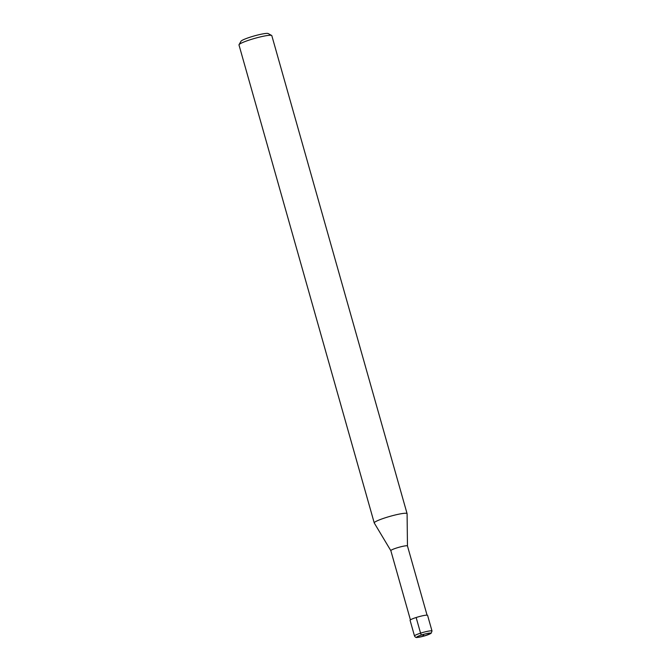 <?xml version="1.0" encoding="UTF-8"?>
<svg xmlns="http://www.w3.org/2000/svg" width="671" height="671" viewBox="0 0 671 671"><rect width="100%" height="100%" fill="white"/><g stroke="black" fill="none" stroke-linecap="round" stroke-linejoin="round"><path stroke-width="1.01" d="M407.473 545.976A8.648 1.032 164.2 0 0 407.465 545.942L407.087 513.709A17.06 2.038 164.2 0 0 407.079 513.642L271.822 35.664A17.06 2.038 164.2 0 0 271.638 35.462L268.157 33.55A14.217 1.703 164.2 0 0 250.434 37.081A14.217 1.703 -15.8 0 0 240.998 41.233L239.044 44.68A17.06 2.038 -15.8 0 0 238.985 44.949L374.242 522.935A17.06 2.038 -15.8 0 0 374.267 522.994L390.841 550.665A8.648 1.032 -15.8 0 1 390.832 550.648A8.648 1.032 -15.8 0 1 396.603 547.989A8.648 1.032 164.2 0 1 407.465 545.942L427.058 615.156M407.079 513.642A17.06 2.038 164.2 0 0 385.624 517.677A17.06 2.038 -15.8 0 0 374.242 522.935M239.044 44.68A17.06 2.038 -15.8 0 1 250.367 39.69A17.06 2.038 164.2 0 1 271.638 35.462M416.146 617.513L420.574 633.164A9.1 1.09 164.2 0 0 414.502 635.965L410.073 620.314A9.1 1.09 -15.8 0 1 416.146 617.513A9.1 1.09 -15.8 0 1 427.586 615.366L432.015 631.008A9.1 1.09 164.2 0 0 420.574 633.164A1.82 0.495 72.2 0 0 421.598 634.967L423.753 635.227M421.598 634.967A7.28 0.872 164.2 0 0 417.077 637.366A7.28 0.872 164.2 0 0 425.9 635.487A7.28 0.872 164.2 0 0 430.421 633.088A7.28 0.872 164.2 0 0 421.598 634.967M390.832 550.648L410.417 619.87M414.502 635.965C415.24 637.265 416.163 637.76 417.245 637.45L424.064 636.058L431.101 633.307L432.015 631.008"/></g></svg>
